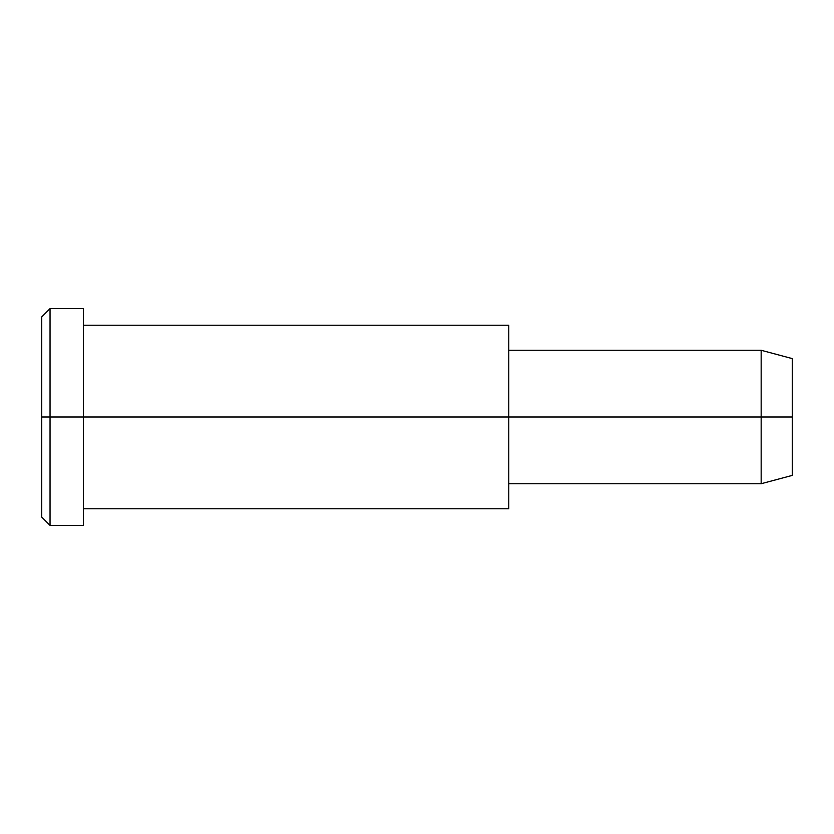<?xml version="1.0" encoding="UTF-8"?>
<svg xmlns="http://www.w3.org/2000/svg" width="834" height="834" viewBox="0 0 834 834"><rect width="100%" height="100%" fill="white"/><g stroke="black" fill="none" stroke-linecap="round" stroke-linejoin="round"><path stroke-width="1.25" d="M508.74 483.72L761.171 483.72L792.3 475.38L792.3 417L83.4 417L83.4 308.58L50.04 308.58L41.7 316.92L41.7 417L50.04 417L41.7 417L41.7 517.08L50.04 525.42L50.04 308.58L50.04 525.42L83.4 525.42L83.4 417L792.3 417L792.3 358.62L761.171 350.28L761.171 483.72L761.171 350.28L508.74 350.28M792.3 366.439C792.3 356.149 792.3 356.149 792.3 366.439L792.3 467.561C792.3 477.851 792.3 477.851 792.3 467.561M508.74 337.551C508.74 321.382 508.74 321.382 508.74 337.551L508.74 496.449C508.74 512.618 508.74 512.618 508.74 496.449M83.4 508.74L508.74 508.74L508.74 325.26L83.4 325.26M83.4 323.102C83.4 303.993 83.4 303.993 83.4 323.102L83.4 510.898C83.4 530.007 83.4 530.007 83.4 510.898M50.04 417L83.4 417L50.04 417M41.7 503.673C41.7 521.313 41.7 521.313 41.7 503.673L41.7 330.327C41.7 312.687 41.7 312.687 41.7 330.327"/></g></svg>
